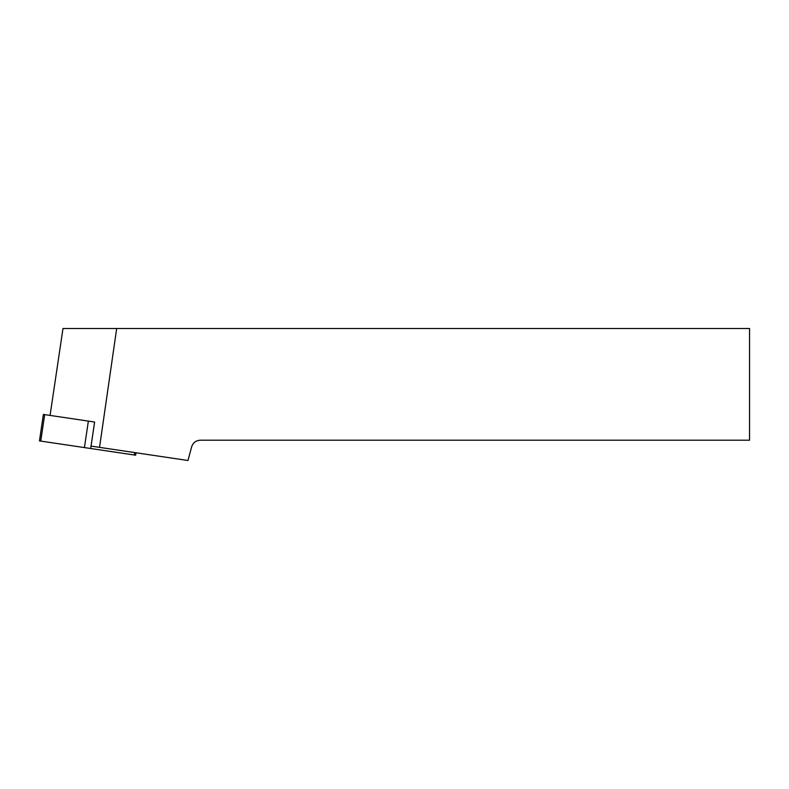 <?xml version="1.0" encoding="UTF-8"?>
<svg xmlns="http://www.w3.org/2000/svg" width="789" height="789" viewBox="0 0 789 789"><rect width="100%" height="100%" fill="white"/><g stroke="black" fill="none" stroke-linecap="round" stroke-linejoin="round"><path stroke-width="1.18" d="M135.994 452.778L135.639 455.194L39.45 440.903L43.385 414.422L94.621 422.036L91.051 446.101L187.979 460.5L191.638 446.86C193.039 442.688 195.928 440.469 200.317 440.193L749.55 440.193L749.55 328.5L62.992 328.5L50.072 415.418M99.542 447.363L116.683 328.5M134.702 452.58L134.347 455.006L40.742 441.09L44.677 414.619M94.601 422.036L90.666 448.507M84.423 447.58L88.358 421.109"/></g></svg>
